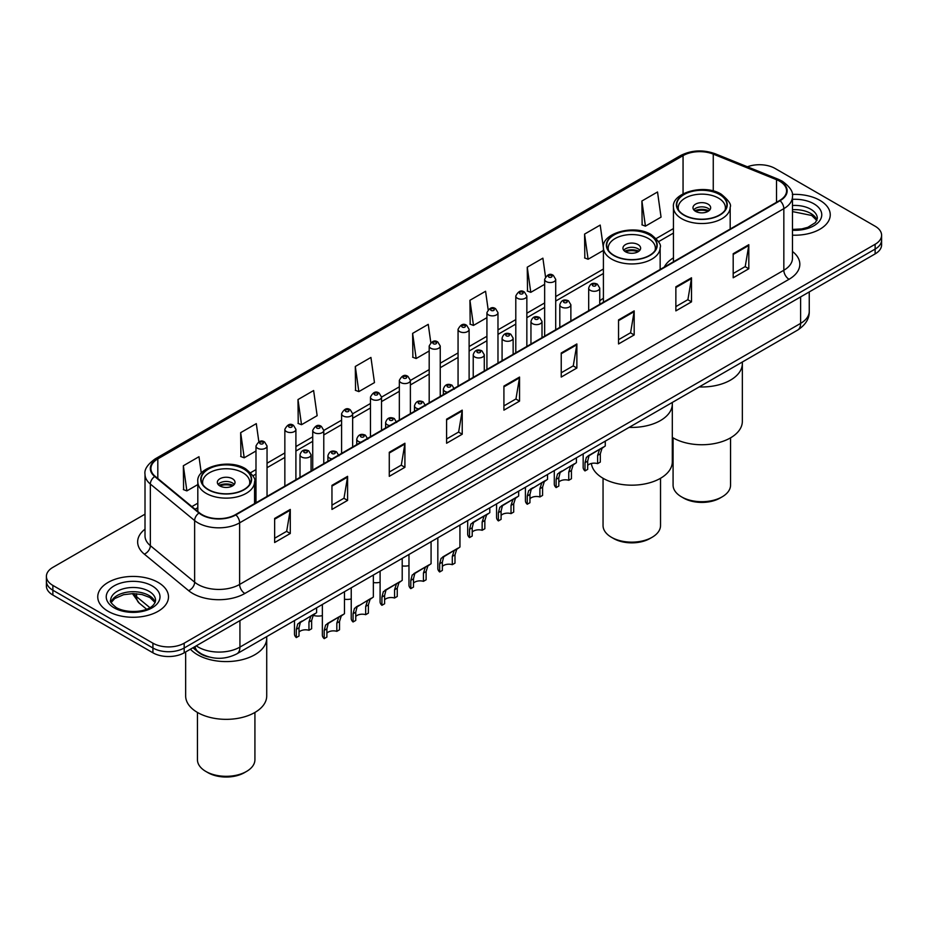 <?xml version="1.0" encoding="UTF-8"?>
<svg xmlns="http://www.w3.org/2000/svg" width="928" height="928" viewBox="0 0 928 928"><rect width="100%" height="100%" fill="white"/><g stroke="black" fill="none" stroke-linecap="round" stroke-linejoin="round"><path stroke-width="1.39" d="M603.409 298.271A39.057 22.55 0 0 0 599.743 300.869M673.45 257.833A39.057 22.55 0 0 0 664.297 267.078M208.939 656.978A22.11 12.76 180 0 1 198.395 652.303L192.896 647.779M145.012 514.17L52.873 567.368A22.11 12.76 0 0 0 46.4 576.392L46.4 586.02A22.11 12.76 0 0 0 52.873 595.045L152.923 652.802A22.11 12.76 0 0 0 184.185 652.802L875.127 253.901A22.11 12.76 0 0 0 881.6 244.876L881.6 240.062A22.11 12.76 0 0 1 875.127 249.087A22.11 12.76 0 0 0 881.6 240.062L881.6 235.248A22.11 12.76 0 0 0 875.127 226.223L775.077 168.455A22.11 12.76 0 0 0 747.4 166.785M46.4 576.392A22.11 12.76 0 0 0 52.873 585.417L152.923 643.185A22.11 12.76 0 0 0 184.185 643.185L184.185 647.999L875.127 249.087L184.185 647.999A22.11 12.76 0 0 1 152.923 647.999A22.11 12.76 0 0 0 184.185 647.999L184.185 652.802M52.873 585.417L52.873 590.231L152.923 647.999L52.873 590.231A22.11 12.76 0 0 1 46.4 581.206A22.11 12.76 0 0 0 52.873 590.231L52.873 595.045M819.888 200.344A35.368 20.416 0 0 0 792.303 194.416A35.368 20.416 0 0 1 819.888 200.344A35.368 20.416 0 0 1 830.247 214.786A35.368 20.416 0 0 0 819.888 200.344M158.131 582.413A35.368 20.416 0 0 0 119.584 577.982A35.368 20.416 0 0 0 97.753 596.855A35.368 20.416 0 0 0 108.112 611.297A35.368 20.416 0 0 0 146.659 615.716A35.368 20.416 0 0 0 168.49 596.855A35.368 20.416 0 0 0 158.131 582.413A35.368 20.416 0 0 0 119.584 577.982A35.368 20.416 0 0 0 97.753 596.855A35.368 20.416 0 0 0 108.112 611.297A35.368 20.416 0 0 0 146.659 615.716A35.368 20.416 0 0 0 168.49 596.855A35.368 20.416 0 0 0 158.131 582.413M779.659 181.215A23.583 13.618 180 0 1 786.573 190.843A23.583 13.618 180 0 1 779.659 200.471L235.457 514.657A23.583 13.618 180 0 1 199.462 512.848L155.173 476.319A23.583 13.618 180 0 1 150.916 468.512A23.583 13.618 180 0 1 157.818 458.884L683.054 155.637A23.583 13.618 180 0 1 713.261 154.118L776.516 179.684A23.583 13.618 180 0 1 779.659 181.215M780.077 180.972A24.174 13.955 0 0 0 776.852 179.406L713.597 153.839A24.174 13.955 0 0 0 682.648 155.405L157.4 458.641A24.174 13.955 0 0 0 154.698 476.516L198.986 513.033A24.174 13.955 0 0 0 235.874 514.901L780.077 200.703A24.174 13.955 0 0 0 780.077 180.972M274.642 518.45L274.642 542.52L290.278 533.496L290.278 509.426L274.642 518.45M274.642 538.252L286.682 531.303L290.209 510.226A5.893 3.399 -120 0 0 290.278 509.426M286.578 531.361L290.278 533.496M331.957 485.356L331.957 509.426L347.594 500.401L347.594 476.331L331.957 485.356M331.957 505.157L343.998 498.208L347.524 477.131A5.893 3.399 -120 0 0 347.594 476.331M343.894 498.266L347.594 500.401M389.273 452.272L389.273 476.331L404.91 467.306L404.91 443.248L389.273 452.272M389.273 472.062L401.314 465.114L404.852 444.048A5.893 3.399 -120 0 0 404.91 443.248M401.209 465.172L404.91 467.306M446.6 419.178L446.6 443.248L462.225 434.223L462.225 410.153L446.6 419.178M446.6 438.979L458.641 432.019L462.167 410.953A5.893 3.399 -120 0 0 462.225 410.153M458.525 432.088L462.225 434.223M733.19 253.715L733.19 277.785L748.815 268.76L748.815 244.69L733.19 253.715M733.19 273.516L745.23 266.556L748.757 245.491A5.893 3.399 -120 0 0 748.815 244.69M745.114 266.626L748.815 268.76M675.862 286.81L675.862 310.88L691.499 301.855L691.499 277.785L675.862 286.81M675.862 306.6L687.903 299.651L691.441 278.586A5.893 3.399 -120 0 0 691.499 277.785M687.799 299.709L691.499 301.855M618.547 319.905L618.547 343.963L634.184 334.938L634.184 310.88L618.547 319.905M618.547 339.694L630.588 332.746L634.114 311.669A5.893 3.399 -120 0 0 634.184 310.88M630.483 332.804L634.184 334.938M561.231 352.988L561.231 377.058L576.868 368.033L576.868 343.963L561.231 352.988M561.231 372.789L573.272 365.841L576.798 344.764A5.893 3.399 -120 0 0 576.868 343.963M573.168 365.899L576.868 368.033M503.916 386.083L503.916 410.153L519.541 401.128L519.541 377.058L503.916 386.083M503.916 405.884L515.956 398.936L519.483 377.858A5.893 3.399 -120 0 0 519.541 377.058M515.852 398.994L519.541 401.128M792.466 235.167A35.368 20.416 0 0 0 830.247 214.786A35.368 20.416 0 0 1 792.466 235.167M184.185 643.185L875.127 244.273A22.11 12.76 0 0 0 881.6 235.248M297.992 399.562L301.519 424.711L317.144 415.686L313.618 390.537L297.992 399.562L298.236 423.481M258.854 441.821L256.302 423.632L240.665 432.657L240.92 456.576M201.295 473.164L198.986 456.715L183.35 465.752L183.605 489.671M488.151 309.639L485.576 291.264L469.939 300.289L470.194 324.208M545.502 276.776L542.892 258.17L527.255 267.194L527.51 291.114M603.409 247.927L600.207 225.075L584.57 234.1L584.826 258.019M641.898 201.005L645.424 226.154L661.049 217.129L657.523 191.98L641.898 201.005L642.141 224.936M355.308 366.467L358.834 391.616L374.471 382.591L370.933 357.442L355.308 366.467L355.552 390.386M430.812 342.594L428.249 324.348L412.624 333.372L412.879 357.303M412.624 333.372L416.15 358.521L429.188 350.993M416.15 358.521L412.624 357.21M469.939 300.289L473.466 325.426L486.922 317.666M473.466 325.426L469.939 324.116M527.255 267.194L530.781 292.343L544.655 284.328M530.781 292.343L527.255 291.021M584.57 234.1L588.108 259.248L603.409 250.409M588.108 259.248L584.57 257.926M645.424 226.154L641.898 224.831M358.834 391.616L355.308 390.294M301.519 424.711L297.992 423.388M240.665 432.657L244.203 457.806L255.989 450.996M244.203 457.806L240.665 456.483M183.35 465.752L186.876 490.889L197.815 484.578M186.876 490.889L183.35 489.578M699.19 386.93A40.53 23.397 0 0 0 742.342 363.579A40.53 23.397 180 0 1 730.475 380.132A40.53 23.397 180 0 1 699.19 386.93M719.536 194.509A25.056 14.465 0 0 0 692.23 191.377A25.056 14.465 0 0 0 676.767 204.74A25.056 14.465 0 0 0 684.098 214.971A25.056 14.465 0 0 0 711.405 218.103A25.056 14.465 0 0 0 726.868 204.74A25.056 14.465 0 0 0 719.536 194.509M678.623 210.215A23.583 13.618 180 0 1 678.24 207.744A23.583 13.618 180 0 1 692.798 195.17A23.583 13.618 180 0 1 718.492 198.116A23.583 13.618 180 0 1 725.394 207.744A23.583 13.618 180 0 1 725.012 210.215M708.064 204.137A8.839 5.104 0 0 0 698.436 203.035A8.839 5.104 0 0 0 692.972 207.744A8.839 5.104 0 0 0 695.559 211.352A8.839 5.104 0 0 0 705.199 212.466A8.839 5.104 0 0 0 710.662 207.744A8.839 5.104 0 0 0 708.064 204.137M709.874 209.856A8.839 5.104 0 0 0 708.064 208.348A8.839 5.104 0 0 0 693.761 209.856M694.678 210.76A11.786 6.809 180 0 1 708.447 210.54L708.447 211.132M695.64 211.398A10.312 5.951 180 0 1 707.38 211.155L708.447 210.54M707.206 211.793L707.38 211.155M672.313 437.39A40.53 23.397 -0 0 0 730.475 437.888A40.53 23.397 -0 0 0 742.342 421.347L742.342 362.013M673.078 437.842L673.078 485.124A28.745 16.588 -0 0 0 681.5 496.851A28.745 16.588 -0 0 0 722.135 496.851L722.135 496.851A28.745 16.588 -0 0 0 730.556 485.124L730.556 437.842M681.5 496.851L683.576 498.058A25.787 14.894 -0 0 0 720.058 498.058L722.135 496.851L720.058 498.058M629.149 427.367A40.53 23.397 0 0 0 672.313 404.016A40.53 23.397 180 0 1 660.446 420.558A40.53 23.397 180 0 1 629.149 427.367M649.496 234.946A25.056 14.465 0 0 0 622.201 231.803A25.056 14.465 0 0 0 606.726 245.166A25.056 14.465 0 0 0 614.069 255.397A25.056 14.465 0 0 0 641.376 258.541A25.056 14.465 0 0 0 656.838 245.166A25.056 14.465 0 0 0 649.496 234.946M608.594 250.641A23.583 13.618 180 0 1 608.2 248.182A23.583 13.618 180 0 1 622.758 235.596A23.583 13.618 180 0 1 648.463 238.554A23.583 13.618 180 0 1 655.365 248.182A23.583 13.618 180 0 1 654.971 250.641M638.035 244.574A8.839 5.104 0 0 0 628.395 243.461A8.839 5.104 0 0 0 622.943 248.182A8.839 5.104 0 0 0 625.53 251.79A8.839 5.104 0 0 0 635.17 252.892A8.839 5.104 0 0 0 640.633 248.182A8.839 5.104 0 0 0 638.035 244.574M639.844 250.282A8.839 5.104 0 0 0 638.035 248.785A8.839 5.104 0 0 0 623.732 250.282M624.637 251.186A11.786 6.809 180 0 1 638.406 250.978L638.406 251.558M625.611 251.836A10.312 5.951 180 0 1 637.35 251.592L638.406 250.978M637.176 252.23L637.35 251.592M591.368 463.478A40.53 23.397 -0 0 0 617.654 483.708A40.53 23.397 -0 0 0 660.446 478.326A40.53 23.397 -0 0 0 672.313 461.773L672.313 402.45M603.049 478.28L603.049 525.561A28.745 16.588 -0 0 0 611.459 537.289A28.745 16.588 -0 0 0 652.106 537.289L652.106 537.289A28.745 16.588 -0 0 0 660.527 525.561L660.527 478.28M611.459 537.289L613.547 538.495A25.787 14.894 -0 0 0 650.018 538.495L652.106 537.289L650.018 538.495M197.525 654.739A40.53 23.397 0 0 0 241.698 659.808A40.53 23.397 0 0 0 266.719 638.186A40.53 23.397 180 0 1 254.84 654.739A40.53 23.397 180 0 1 190.426 649.206A40.53 23.397 0 0 0 197.525 654.739M243.902 469.116A25.056 14.465 0 0 0 216.595 465.984A25.056 14.465 0 0 0 201.132 479.347A25.056 14.465 0 0 0 208.464 489.566A25.056 14.465 0 0 0 235.77 492.71A25.056 14.465 0 0 0 251.233 479.347A25.056 14.465 0 0 0 243.902 469.116M202.988 484.822A23.583 13.618 180 0 1 202.606 482.351A23.583 13.618 180 0 1 217.164 469.777A23.583 13.618 180 0 1 242.858 472.723A23.583 13.618 180 0 1 249.76 482.351A23.583 13.618 180 0 1 249.377 484.822M232.441 478.744A8.839 5.104 0 0 0 222.801 477.63A8.839 5.104 0 0 0 217.338 482.351A8.839 5.104 0 0 0 219.936 485.959A8.839 5.104 0 0 0 229.564 487.072A8.839 5.104 0 0 0 235.028 482.351A8.839 5.104 0 0 0 232.441 478.744M234.239 484.462A8.839 5.104 0 0 0 232.441 482.954A8.839 5.104 0 0 0 218.126 484.462M219.043 485.356A11.786 6.809 180 0 1 232.812 485.147L232.812 485.727M220.006 486.005A10.312 5.951 180 0 1 231.745 485.762L232.812 485.147M231.571 486.4L231.745 485.762M185.658 651.955L185.658 695.954A40.53 23.397 -0 0 0 210.668 717.564A40.53 23.397 -0 0 0 254.84 712.495A40.53 23.397 -0 0 0 266.719 695.954L266.719 636.62M197.444 712.449L197.444 759.73A28.745 16.588 -0 0 0 205.865 771.458A28.745 16.588 -0 0 0 246.5 771.458L246.5 771.458A28.745 16.588 -0 0 0 254.922 759.73L254.922 712.449M205.865 771.458L207.942 772.664A25.787 14.894 -0 0 0 244.424 772.664L246.5 771.458L244.424 772.664M587.679 465.438A7.366 4.257 180 0 1 597.62 463.629L597.62 455.381L599.43 449.802L600.694 448.618L590.707 454.384L589.002 455.822L587.679 461.112L587.679 469.371L585 470.925A11.055 6.38 180 0 1 583.167 467.399L583.167 453.92M585 470.925L585 462.666L586.403 457.318L601.588 448.108M605.265 441.16L605.265 445.974L602.028 448.294L600.312 453.827L600.312 462.074L597.62 463.629M588.027 455.926L590.707 454.384L588.027 455.926M558.818 482.096A7.366 4.257 180 0 1 568.76 480.298L568.76 472.039L570.558 466.471L571.834 465.288L560.141 472.491L558.818 477.781L558.818 486.04L556.127 487.583A11.055 6.38 180 0 1 554.294 484.068L554.294 470.589M556.127 487.583L556.127 479.335L557.531 473.988L572.715 464.777M576.404 457.817L576.404 462.643L573.168 464.963L571.439 470.496L571.439 478.744L568.76 480.298M559.166 472.596L561.846 471.053L559.166 472.596M529.946 498.765A7.366 4.257 180 0 1 539.887 496.967L539.887 488.708L541.697 483.14L542.961 481.945L531.268 489.149L529.946 494.45L529.946 502.698L527.255 504.252A11.055 6.38 180 0 1 525.422 500.737L525.422 487.246M527.255 504.252L527.255 496.004L528.67 490.657L543.854 481.435M547.532 474.486L547.532 479.312L544.295 481.632L542.578 487.154L542.578 495.413L539.887 496.967M530.294 489.265L532.974 487.722L530.294 489.265M501.085 515.434A7.366 4.257 180 0 1 511.026 513.625L511.026 505.377L512.824 499.798L514.1 498.614L504.113 504.38L502.408 505.818L501.085 511.119L501.085 519.367L498.394 520.921A11.055 6.38 180 0 1 496.561 517.406L496.561 503.916M498.394 520.921L498.394 512.674L499.798 507.326L514.982 498.104M518.671 491.156L518.671 495.981L515.434 498.301L513.706 503.823L513.706 512.082L511.026 513.625M501.433 505.934L504.113 504.38L501.433 505.934M472.213 532.104A7.366 4.257 180 0 1 482.154 530.294L482.154 522.046L483.952 516.467L485.228 515.284L475.24 521.049L473.535 522.487L472.213 527.788L472.213 536.036L469.522 537.59A11.055 6.38 180 0 1 467.689 534.064L467.689 520.585M469.522 537.59L469.522 529.331L470.925 523.984L486.11 514.773M489.798 507.825L489.798 512.639L486.562 514.959L484.845 520.492L484.845 528.74L482.154 530.294M472.561 522.592L475.24 521.049L472.561 522.592M442.354 566.486A7.366 4.257 180 0 1 452.296 564.676L452.296 556.429L454.105 550.849L455.37 549.666L445.382 555.431L443.677 556.87L442.354 562.171L442.354 570.418L439.663 571.973A11.055 6.38 180 0 1 437.83 568.458L437.83 537.822M439.663 571.973L439.663 563.725L441.078 558.378L456.263 549.156M459.94 525.062L459.94 547.033L456.704 549.353L454.987 554.874L454.987 563.134L452.296 564.676M442.702 556.986L445.382 555.431L442.702 556.986M413.482 583.155A7.366 4.257 180 0 1 423.435 581.346L423.435 573.098L425.233 567.518L426.509 566.335L416.521 572.1L414.816 573.539L413.482 578.84L413.482 587.088L410.802 588.642A11.055 6.38 180 0 1 408.97 585.116L408.97 554.492M410.802 588.642L410.802 580.383L412.206 575.047L427.39 565.825M431.079 541.72L431.079 563.702L427.843 566.01L426.114 571.544L426.114 579.791L423.435 581.346M413.842 573.643L416.521 572.1L413.842 573.643M384.621 599.824A7.366 4.257 180 0 1 394.562 598.015L394.562 589.767L396.36 584.188L397.636 583.004L387.649 588.77L385.944 590.208L384.621 595.498L384.621 603.757L381.93 605.311A11.055 6.38 180 0 1 380.097 601.785L380.097 571.149M381.93 605.311L381.93 597.052L383.334 591.704L398.518 582.494M402.207 558.389L402.207 580.36L398.97 582.68L397.254 588.213L397.254 596.46L394.562 598.015M384.969 590.312L387.649 588.77L384.969 590.312M355.749 616.482A7.366 4.257 180 0 1 365.69 614.684L365.69 606.425L367.5 600.857L368.764 599.674L357.071 606.866L355.749 612.167L355.749 620.426L353.069 621.969A11.055 6.38 180 0 1 351.236 618.454L351.236 587.818M353.069 621.969L353.069 613.721L354.473 608.374L369.657 599.152M373.346 575.058L373.346 597.029L370.098 599.349L368.381 604.882L368.381 613.13L365.69 614.684M356.108 606.982L358.788 605.439L356.108 606.982M326.888 633.151A7.366 4.257 180 0 1 336.829 631.342L336.829 623.094L338.627 617.514L339.903 616.331L329.916 622.096L328.21 623.535L326.888 628.836L326.888 637.084L324.197 638.638A11.055 6.38 180 0 1 322.364 635.123L322.364 604.488M324.197 638.638L324.197 630.39L325.6 625.043L340.785 615.821M344.474 591.728L344.474 613.698L341.237 616.018L339.509 621.54L339.509 629.799L336.829 631.342M327.236 623.651L329.916 622.096L327.236 623.651M299.013 632.096A7.366 4.257 180 0 1 308.954 630.298L308.954 622.038L310.752 616.47L312.028 615.287L300.336 622.479L299.013 627.78L299.013 636.028L296.322 637.582A11.055 6.38 180 0 1 294.489 634.068L294.489 620.577M296.322 637.582L296.322 629.335L297.726 623.987L312.91 614.765M316.599 607.817L316.599 612.642L313.362 614.962L311.634 620.496L311.634 628.743L308.954 630.298M299.361 622.595L302.041 621.052L299.361 622.595M408.97 565.628A11.055 6.38 180 0 1 402.207 565.894M380.097 582.285A11.055 6.38 180 0 1 373.346 582.564M351.236 598.954A11.055 6.38 180 0 1 344.474 599.233M322.364 615.624A11.055 6.38 180 0 1 313.084 615.334M196.272 645.83A29.476 17.017 0 0 0 198.256 647.094A29.476 17.017 0 0 0 239.934 647.094L800.609 323.385A29.476 17.017 0 0 0 809.251 311.356C809.46 318.675 805.562 324.928 797.558 330.136L236.884 653.834A14.744 8.514 60 0 0 239.934 647.094L239.934 620.623M800.609 296.914L800.609 323.385A14.744 8.514 60 0 1 797.558 330.136M195.077 646.514A14.744 9.86 129.5 0 0 197.652 651.305L193.175 647.616M875.127 253.901L875.127 244.273M152.923 652.802L152.923 643.185M133.597 593.572A29.476 17.017 0 0 0 136.578 596.692L136.578 593.723M146.578 609.197L139.281 603.177A14.744 9.86 129.5 0 1 136.578 596.692L149.86 607.643M792.466 251.476A36.842 21.274 180 0 1 789.044 279.282L244.841 593.479A7.366 4.257 60 0 1 239.621 584.454L783.835 270.257A29.476 17.017 0 0 0 792.466 258.228L792.466 196.62A29.476 17.017 180 0 1 783.835 208.649A7.366 4.257 -120 0 0 780.077 200.703M244.841 593.479A36.842 21.274 180 0 1 192.734 593.479A36.842 21.274 180 0 1 188.604 590.637L144.304 554.12A36.842 21.274 180 0 1 145.012 529.157M197.942 584.454A29.476 17.017 0 0 0 239.621 584.454L239.621 522.847A29.476 17.017 180 0 1 194.636 520.573L150.348 484.056A29.476 17.017 180 0 1 145.012 474.289L145.012 535.897A29.476 17.017 0 0 0 150.348 545.664L194.636 582.181A29.476 17.017 0 0 0 197.942 584.454M792.466 196.62C793.452 192.015 790.064 186.876 782.304 181.204L778.43 179.324A7.366 3.457 112 0 0 776.852 179.406M778.43 179.324L715.175 153.758C702.972 149.443 691.383 150.069 680.421 155.637A7.366 4.257 60 0 1 682.648 155.405M157.4 458.641A7.366 4.257 -120 0 0 155.173 458.884C147.529 464.383 144.142 469.522 145.012 474.289M154.698 476.516A7.366 4.93 129.5 0 0 150.348 484.056L150.348 545.664A7.366 4.93 -50.5 0 1 144.304 554.12M715.175 153.758A7.366 3.457 112 0 0 713.597 153.839M198.986 513.033A7.366 4.93 129.5 0 0 194.636 520.573L194.636 582.181A7.366 4.93 -50.5 0 1 188.604 590.637M235.874 514.901A7.366 4.257 60 0 1 239.621 522.847L783.835 208.649L783.835 270.257A7.366 4.257 60 0 0 789.044 279.282M157.818 458.884L157.818 478.5M776.516 179.684L776.516 202.281M713.261 154.118L713.261 190.982M730.881 228.624L730.185 228.346M683.054 155.637L683.054 193.824M673.45 228.578L656.235 238.519M603.409 269.016L555.71 296.554M544.655 302.934L526.849 313.223M515.794 319.603L497.976 329.881M486.922 336.272L469.116 346.55M458.061 352.93L440.243 363.219M429.188 369.599L410.385 380.457M399.33 386.837L381.512 397.126M370.469 403.506L352.652 413.795M341.597 420.175L323.779 430.453M312.724 436.833L295.904 446.554M284.85 452.934L267.044 463.223M255.989 469.603L250.641 472.688M197.815 503.185L191.899 506.595M503.916 386.848L519.483 377.858M561.231 353.754L576.798 344.764M618.547 320.659L634.114 311.669M675.862 287.576L691.441 278.586M733.19 254.481L748.757 245.491M446.6 419.943L462.167 410.953M389.273 453.026L404.852 444.048M331.957 486.121L347.524 477.131M274.642 519.216L290.209 510.226M816.965 220.249A22.458 12.969 0 0 0 810.759 213.44A22.458 12.969 0 0 0 792.466 209.716M792.466 229.425L801.746 228.926L807.847 227.314L815.503 222.534L817.336 218.393A22.458 12.969 0 0 0 810.759 209.229A22.458 12.969 0 0 0 792.466 205.506M792.466 230.248A26.877 15.521 0 0 0 819.227 221.363A26.877 15.521 0 0 0 813.891 203.812A26.877 15.521 0 0 0 792.466 199.334M683.843 215.122A25.427 14.674 0 0 0 719.792 215.122A25.427 14.674 0 0 0 719.792 194.358A25.427 14.674 0 0 0 683.843 194.358A25.427 14.674 0 0 0 683.843 215.122M730.185 229.03L730.185 207.141A28.374 16.379 180 0 1 712.669 222.279A28.374 16.379 180 0 1 681.755 218.73A28.374 16.379 180 0 1 673.45 207.141L673.45 261.789M155.208 602.318A22.458 12.969 0 0 0 149.002 595.509A22.458 12.969 0 0 0 126.452 592.284A22.458 12.969 0 0 0 111.035 602.318M149.002 591.287A22.458 12.969 0 0 0 124.526 588.48A22.458 12.969 0 0 0 110.664 600.462C109.481 601.158 111.372 603.536 116.325 607.608C127.867 614.359 153.549 612.48 155.579 600.462A22.458 12.969 0 0 0 149.002 591.287M114.109 607.828A26.877 15.521 0 0 0 152.134 607.828A26.877 15.521 0 0 0 152.134 585.881A26.877 15.521 0 0 0 114.109 585.881A26.877 15.521 0 0 0 114.109 607.828M613.802 255.548A25.427 14.674 0 0 0 649.762 255.548A25.427 14.674 0 0 0 649.762 234.796A25.427 14.674 0 0 0 613.802 234.796A25.427 14.674 0 0 0 613.802 255.548M660.156 269.468L660.156 247.579A28.374 16.379 180 0 1 642.64 262.705A28.374 16.379 180 0 1 611.726 259.156A28.374 16.379 180 0 1 603.409 247.579L603.409 302.226M208.208 489.717A25.427 14.674 0 0 0 244.157 489.717A25.427 14.674 0 0 0 244.157 468.965A25.427 14.674 0 0 0 208.208 468.965A25.427 14.674 0 0 0 208.208 489.717M254.55 503.637L254.55 481.748A28.374 16.379 180 0 1 237.046 496.886A28.374 16.379 180 0 1 206.12 493.336A28.374 16.379 180 0 1 197.815 481.748L197.815 511.479M590.312 290.36A5.522 3.19 180 0 1 588.688 288.098C590.104 283.562 592.992 282.251 597.365 284.154L599.743 288.098A5.522 3.19 180 0 1 596.333 291.044A5.522 3.19 180 0 1 590.312 290.36M595.521 284.339A1.844 1.067 0 0 0 592.911 284.339A1.844 1.067 0 0 0 592.911 285.847A1.844 1.067 0 0 0 595.521 285.847A1.844 1.067 0 0 0 595.521 284.339M600.694 448.618L603.374 447.076M597.62 455.381L600.312 453.827M585 462.666L587.679 461.112M561.44 307.029A5.522 3.19 180 0 1 559.816 304.767C561.231 300.231 564.12 298.92 568.493 300.823L570.871 304.767A5.522 3.19 180 0 1 567.46 307.713A5.522 3.19 180 0 1 561.44 307.029M566.648 301.008A1.844 1.067 0 0 0 564.05 301.008A1.844 1.067 0 0 0 564.05 302.516A1.844 1.067 0 0 0 566.648 302.516A1.844 1.067 0 0 0 566.648 301.008M571.834 465.288L574.513 463.733M568.76 472.039L571.439 470.496M556.127 479.335L558.818 477.781M532.568 323.686A5.522 3.19 180 0 1 530.955 321.436C532.37 316.9 535.259 315.59 539.62 317.492L542.01 321.436A5.522 3.19 180 0 1 538.6 324.382A5.522 3.19 180 0 1 532.568 323.686M537.788 317.678A1.844 1.067 0 0 0 535.178 317.678A1.844 1.067 0 0 0 535.178 319.174A1.844 1.067 0 0 0 537.788 319.174A1.844 1.067 0 0 0 537.788 317.678M542.961 481.945L545.641 480.402M539.887 488.708L542.578 487.154M527.255 496.004L529.946 494.45M503.707 340.356A5.522 3.19 180 0 1 502.083 338.105C503.498 333.57 506.386 332.247 510.76 334.161L513.138 338.105A5.522 3.19 180 0 1 509.727 341.052A5.522 3.19 180 0 1 503.707 340.356M508.915 334.335A1.844 1.067 0 0 0 506.305 334.335A1.844 1.067 0 0 0 506.305 335.843A1.844 1.067 0 0 0 508.915 335.843A1.844 1.067 0 0 0 508.915 334.335M514.1 498.614L516.78 497.072M511.026 505.377L513.706 503.823M498.394 512.674L501.085 511.119M474.834 357.025A5.522 3.19 180 0 1 473.222 354.763C474.637 350.227 477.526 348.916 481.887 350.819L484.277 354.763A5.522 3.19 180 0 1 480.866 357.709A5.522 3.19 180 0 1 474.834 357.025M480.054 351.004A1.844 1.067 0 0 0 477.444 351.004A1.844 1.067 0 0 0 477.444 352.512A1.844 1.067 0 0 0 480.054 352.512A1.844 1.067 0 0 0 480.054 351.004M485.228 515.284L487.908 513.741M482.154 522.046L484.845 520.492M469.522 529.331L472.213 527.788M447.505 392.242A5.522 3.19 180 0 1 444.976 391.407A5.522 3.19 180 0 1 443.364 389.157C444.779 384.621 447.667 383.299 452.029 385.213L454.418 389.157M450.196 385.387A1.844 1.067 0 0 0 447.586 385.387A1.844 1.067 0 0 0 447.586 386.895A1.844 1.067 0 0 0 450.196 386.895A1.844 1.067 0 0 0 450.196 385.387M455.37 549.666L458.049 548.123M452.296 556.429L454.987 554.874M439.663 563.725L442.354 562.171M418.632 408.912A5.522 3.19 180 0 1 416.115 408.076A5.522 3.19 180 0 1 414.491 405.814C415.906 401.279 418.795 399.968 423.168 401.87L425.546 405.814M421.324 402.056A1.844 1.067 0 0 0 418.714 402.056A1.844 1.067 0 0 0 418.714 403.564A1.844 1.067 0 0 0 421.324 403.564A1.844 1.067 0 0 0 421.324 402.056M426.509 566.335L429.188 564.792M423.435 573.098L426.114 571.544M410.802 580.383L413.482 578.84M389.76 425.569A5.522 3.19 180 0 1 387.243 424.746A5.522 3.19 180 0 1 385.63 422.484C387.046 417.948 389.934 416.637 394.296 418.54L396.685 422.484M392.451 418.725A1.844 1.067 0 0 0 389.853 418.725A1.844 1.067 0 0 0 389.853 420.233A1.844 1.067 0 0 0 392.451 420.233A1.844 1.067 0 0 0 392.451 418.725M397.636 583.004L400.316 581.45M394.562 589.767L397.254 588.213M381.93 597.052L384.621 595.498M360.899 442.238A5.522 3.19 180 0 1 358.382 441.403A5.522 3.19 180 0 1 356.758 439.153C358.173 434.617 361.062 433.306 365.435 435.209L367.813 439.153M363.59 435.394A1.844 1.067 0 0 0 360.98 435.394A1.844 1.067 0 0 0 360.98 436.891A1.844 1.067 0 0 0 363.59 436.891A1.844 1.067 0 0 0 363.59 435.394M368.764 599.674L371.444 598.119M365.69 606.425L368.381 604.882M353.069 613.721L355.749 612.167M332.027 458.908A5.522 3.19 180 0 1 329.51 458.072A5.522 3.19 180 0 1 327.897 455.822C329.301 451.286 332.201 449.964 336.562 451.878L338.952 455.822M334.718 452.052A1.844 1.067 0 0 0 332.12 452.052A1.844 1.067 0 0 0 332.12 453.56A1.844 1.067 0 0 0 334.718 453.56A1.844 1.067 0 0 0 334.718 452.052M339.903 616.331L342.583 614.788M336.829 623.094L339.509 621.54M324.197 630.39L326.888 628.836M301.635 457.017A5.522 3.19 180 0 1 300.011 454.766C301.426 450.231 304.314 448.92 308.688 450.822L311.066 454.766A5.522 3.19 180 0 1 307.655 457.713A5.522 3.19 180 0 1 301.635 457.017M306.843 451.008A1.844 1.067 0 0 0 304.245 451.008A1.844 1.067 0 0 0 304.245 452.504A1.844 1.067 0 0 0 306.843 452.504A1.844 1.067 0 0 0 306.843 451.008M312.028 615.287L314.708 613.733M308.954 622.038L311.634 620.496M296.322 629.335L299.013 627.78M555.71 329.765L555.71 279.351A5.522 3.19 180 0 1 552.299 282.298A5.522 3.19 180 0 1 546.279 281.602A5.522 3.19 180 0 1 544.655 279.351L544.655 336.145M548.877 277.089A1.844 1.067 0 0 0 551.487 277.089A1.844 1.067 0 0 0 551.487 275.581A1.844 1.067 0 0 0 548.877 275.581A1.844 1.067 0 0 0 548.877 277.089M526.849 346.434L526.849 296.009A5.522 3.19 180 0 1 523.438 298.955A5.522 3.19 180 0 1 517.406 298.271A5.522 3.19 180 0 1 515.794 296.009L515.794 352.814M520.016 293.758A1.844 1.067 0 0 0 522.615 293.758A1.844 1.067 0 0 0 522.615 292.25A1.844 1.067 0 0 0 520.016 292.25A1.844 1.067 0 0 0 520.016 293.758M497.976 363.092L497.976 312.678A5.522 3.19 180 0 1 494.566 315.624A5.522 3.19 180 0 1 488.546 314.94A5.522 3.19 180 0 1 486.922 312.678L486.922 369.483M491.144 310.428A1.844 1.067 0 0 0 493.754 310.428A1.844 1.067 0 0 0 493.754 308.92A1.844 1.067 0 0 0 491.144 308.92A1.844 1.067 0 0 0 491.144 310.428M469.116 379.761L469.116 329.347A5.522 3.19 180 0 1 465.694 332.294A5.522 3.19 180 0 1 459.673 331.598A5.522 3.19 180 0 1 458.061 329.347L458.061 386.141M462.283 327.085A1.844 1.067 0 0 0 464.882 327.085A1.844 1.067 0 0 0 464.882 325.589A1.844 1.067 0 0 0 462.283 325.589A1.844 1.067 0 0 0 462.283 327.085M440.243 396.43L440.243 346.016A5.522 3.19 180 0 1 436.833 348.963A5.522 3.19 180 0 1 430.812 348.267A5.522 3.19 180 0 1 429.188 346.016L429.188 402.81M433.411 343.754A1.844 1.067 0 0 0 436.021 343.754A1.844 1.067 0 0 0 436.021 342.246A1.844 1.067 0 0 0 433.411 342.246A1.844 1.067 0 0 0 433.411 343.754M410.385 413.668L410.385 380.399A5.522 3.19 180 0 1 406.974 383.345A5.522 3.19 180 0 1 400.954 382.649A5.522 3.19 180 0 1 399.33 380.399L399.33 420.048M403.552 378.137A1.844 1.067 0 0 0 406.162 378.137A1.844 1.067 0 0 0 406.162 376.64A1.844 1.067 0 0 0 403.552 376.64A1.844 1.067 0 0 0 403.552 378.137M381.512 430.337L381.512 397.068A5.522 3.19 180 0 1 378.102 400.014A5.522 3.19 180 0 1 372.082 399.318A5.522 3.19 180 0 1 370.469 397.068L370.469 436.717M374.692 394.806A1.844 1.067 0 0 0 377.29 394.806A1.844 1.067 0 0 0 377.29 393.298A1.844 1.067 0 0 0 374.692 393.298A1.844 1.067 0 0 0 374.692 394.806M352.652 447.006L352.652 413.726A5.522 3.19 180 0 1 349.241 416.684A5.522 3.19 180 0 1 343.221 415.988A5.522 3.19 180 0 1 341.597 413.726L341.597 453.386M345.819 411.475A1.844 1.067 0 0 0 348.429 411.475A1.844 1.067 0 0 0 348.429 409.967A1.844 1.067 0 0 0 345.819 409.967A1.844 1.067 0 0 0 345.819 411.475M323.779 463.664L323.779 430.395A5.522 3.19 180 0 1 320.369 433.341A5.522 3.19 180 0 1 314.348 432.657A5.522 3.19 180 0 1 312.724 430.395L312.724 470.044M316.958 428.144A1.844 1.067 0 0 0 319.557 428.144A1.844 1.067 0 0 0 319.557 426.636A1.844 1.067 0 0 0 316.958 426.636A1.844 1.067 0 0 0 316.958 428.144M295.904 479.764L295.904 429.339A5.522 3.19 180 0 1 292.494 432.297A5.522 3.19 180 0 1 286.474 431.601A5.522 3.19 180 0 1 284.85 429.339L284.85 486.144M289.072 427.089A1.844 1.067 0 0 0 291.682 427.089A1.844 1.067 0 0 0 291.682 425.581A1.844 1.067 0 0 0 289.072 425.581A1.844 1.067 0 0 0 289.072 427.089M267.044 496.434L267.044 446.008A5.522 3.19 180 0 1 263.622 448.955A5.522 3.19 180 0 1 257.601 448.27A5.522 3.19 180 0 1 255.989 446.008L255.989 502.814M260.211 443.758A1.844 1.067 0 0 0 262.81 443.758A1.844 1.067 0 0 0 262.81 442.25A1.844 1.067 0 0 0 260.211 442.25A1.844 1.067 0 0 0 260.211 443.758M236.884 653.834C225.028 659.796 213.162 659.796 201.306 653.834L197.652 651.305M809.251 311.356L809.251 291.937M139.281 603.177L132.402 593.584M680.421 155.637L155.173 458.884M673.45 233.067L658.567 241.651M603.409 273.493L555.71 301.043M544.655 307.423L526.849 317.701M515.794 324.092L497.976 334.37M486.922 340.75L469.116 351.039M458.061 357.419L440.243 367.708M429.188 374.088L410.385 384.946M399.33 391.326L381.512 401.604M370.469 407.995L352.652 418.273M341.597 424.653L323.779 434.942M312.724 441.322L295.904 451.031M284.85 457.423L267.044 467.7M255.989 474.08L252.961 475.832M197.815 507.674L195.1 509.24M816.86 220.504L811.675 215.458L792.466 211.584M730.185 207.141C731.589 204.578 728.619 200.274 721.265 194.219C704.306 183.384 671.408 192.838 673.45 207.141M725.394 207.744L725.394 209.624M678.24 207.744L678.24 209.624M155.104 602.562L149.918 597.528L142.019 594.546L133.098 593.572L123.598 594.697L114.724 598.548L111.14 602.562M660.156 247.579C661.56 245.015 658.578 240.7 651.236 234.645C634.276 223.822 601.367 233.264 603.409 247.579M655.365 248.182L655.365 250.061M608.2 248.182L608.2 250.061M254.55 481.748C255.954 479.184 252.984 474.869 245.63 468.814C228.671 457.991 195.773 467.445 197.815 481.748M249.76 482.351L249.76 484.23M202.606 482.351L202.606 484.23M588.688 310.729L588.688 288.098M599.743 304.349L599.743 288.098M559.816 327.387L559.816 304.767M570.871 321.007L570.871 304.767M530.955 344.056L530.955 321.436M542.01 337.676L542.01 321.436M502.083 360.725L502.083 338.105M513.138 354.345L513.138 338.105M473.222 377.394L473.222 354.763M484.277 371.014L484.277 354.763M443.364 394.632L443.364 389.157M414.491 411.301L414.491 405.814M385.63 427.959L385.63 422.484M356.758 444.628L356.758 439.153M327.897 461.297L327.897 455.822M300.011 477.386L300.011 454.766M311.066 471.006L311.066 454.766M555.71 279.351L553.332 275.407C550.118 273.087 547.23 274.398 544.655 279.351M526.849 296.009L524.459 292.065C521.258 289.756 518.369 291.067 515.794 296.009M497.976 312.678L495.598 308.734C492.385 306.426 489.497 307.736 486.922 312.678M469.116 329.347L466.726 325.403C463.524 323.083 460.636 324.406 458.061 329.347M440.243 346.016L437.865 342.072C434.652 339.752 431.764 341.063 429.188 346.016M410.385 380.399L408.007 376.455C404.794 374.135 401.905 375.457 399.33 380.399M381.512 397.068L379.134 393.124C375.933 390.804 373.044 392.115 370.469 397.068M352.652 413.726L350.274 409.793C347.06 407.473 344.172 408.784 341.597 413.726M323.779 430.395L321.401 426.451C318.2 424.142 315.3 425.453 312.724 430.395M295.904 429.339L293.526 425.395C290.313 423.087 287.425 424.398 284.85 429.339M267.044 446.008L264.654 442.064C261.452 439.756 258.564 441.067 255.989 446.008"/></g></svg>
